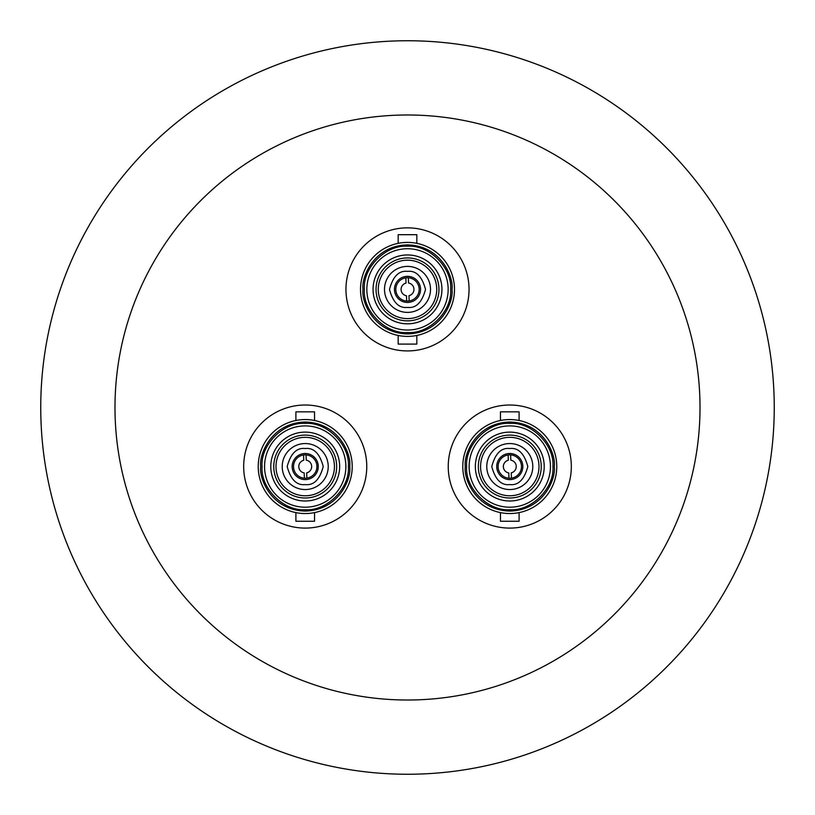 <?xml version="1.0" encoding="UTF-8"?>
<svg xmlns="http://www.w3.org/2000/svg" width="815" height="815" viewBox="0 0 815 815"><rect width="100%" height="100%" fill="white"/><g stroke="black" fill="none" stroke-linecap="round" stroke-linejoin="round"><path stroke-width="1.22" d="M407.5 336.391A46.995 46.995 0 0 1 360.505 289.396A46.995 46.995 0 0 1 407.5 242.401A46.995 46.995 0 0 1 454.495 289.396A46.995 46.995 0 0 1 407.5 336.391M407.5 330.044A40.658 40.658 0 0 1 366.842 289.396A40.658 40.658 0 0 1 407.5 248.738A40.658 40.658 0 0 1 448.158 289.396A40.658 40.658 0 0 1 407.5 330.044M450.644 289.396C452.345 311.035 429.138 334.242 407.5 332.53C385.872 334.242 362.655 311.035 364.356 289.396C362.655 267.758 385.862 244.551 407.5 246.252C429.128 244.551 452.345 267.748 450.644 289.396M407.5 318.614A29.218 29.218 0 0 1 378.282 289.396A29.218 29.218 0 0 1 407.5 260.179A29.218 29.218 0 0 1 436.718 289.396A29.218 29.218 0 0 1 407.5 318.614M407.5 266.393A23.003 23.003 0 0 1 430.503 289.396A23.003 23.003 0 0 1 407.5 312.389A23.003 23.003 0 0 1 384.497 289.396A23.003 23.003 0 0 1 407.5 266.393M509.783 513.542A46.995 46.995 0 0 1 462.788 466.557A46.995 46.995 0 0 1 509.783 419.562A46.995 46.995 0 0 1 556.777 466.557A46.995 46.995 0 0 1 509.783 513.542M509.783 507.205A40.658 40.658 0 0 1 469.134 466.557A40.658 40.658 0 0 1 509.783 425.899A40.658 40.658 0 0 1 550.441 466.557A40.658 40.658 0 0 1 509.783 507.205M552.927 466.557C554.628 488.185 531.421 511.392 509.783 509.691C488.154 511.392 464.937 488.195 466.638 466.557C464.937 444.919 488.144 421.712 509.783 423.413C531.411 421.712 554.628 444.909 552.927 466.557M509.783 495.764A29.218 29.218 0 0 1 480.565 466.557A29.218 29.218 0 0 1 509.783 437.339A29.218 29.218 0 0 1 539 466.557A29.218 29.218 0 0 1 509.783 495.764M509.783 443.554A23.003 23.003 0 0 1 532.786 466.557A23.003 23.003 0 0 1 509.783 489.55A23.003 23.003 0 0 1 486.779 466.557A23.003 23.003 0 0 1 509.783 443.554M305.218 513.542A46.995 46.995 0 0 1 258.223 466.557A46.995 46.995 0 0 1 305.218 419.562A46.995 46.995 0 0 1 352.212 466.557A46.995 46.995 0 0 1 305.218 513.542M305.218 507.205A40.658 40.658 0 0 1 264.559 466.557A40.658 40.658 0 0 1 305.218 425.899A40.658 40.658 0 0 1 345.866 466.557A40.658 40.658 0 0 1 305.218 507.205M348.362 466.557C350.063 488.185 326.856 511.392 305.218 509.691C283.589 511.392 260.372 488.195 262.073 466.557C260.372 444.919 283.579 421.712 305.218 423.413C326.846 421.712 350.063 444.909 348.362 466.557M305.218 495.764A29.218 29.218 0 0 1 276 466.557A29.218 29.218 0 0 1 305.218 437.339A29.218 29.218 0 0 1 334.435 466.557A29.218 29.218 0 0 1 305.218 495.764M305.218 443.554A23.003 23.003 0 0 1 328.221 466.557A23.003 23.003 0 0 1 305.218 489.55A23.003 23.003 0 0 1 282.214 466.557A23.003 23.003 0 0 1 305.218 443.554M398.178 335.454L398.178 344.093L416.822 344.093L416.822 335.454M416.822 243.339L416.822 234.689L398.178 234.689L398.178 243.339M407.5 323.83A34.434 34.434 0 0 0 441.934 289.396A34.434 34.434 0 0 0 407.5 254.952A34.434 34.434 0 0 0 373.066 289.396A34.434 34.434 0 0 0 407.5 323.83M407.5 320.845A31.449 31.449 0 0 0 438.949 289.396A31.449 31.449 0 0 0 407.5 257.937A31.449 31.449 0 0 0 376.051 289.396A31.449 31.449 0 0 0 407.5 320.845M407.5 302.447A13.05 13.05 0 0 0 420.55 289.396A13.05 13.05 0 0 0 407.5 276.336A13.05 13.05 0 0 0 394.45 289.396A13.05 13.05 0 0 0 407.5 302.447M407.5 277.711A11.685 11.685 0 0 0 395.825 289.804A11.685 11.685 0 0 0 409.15 300.959A11.685 11.685 0 0 0 408.335 277.742A11.685 11.685 0 0 0 407.5 277.711M407.5 350.929A61.543 61.543 0 0 1 345.957 289.396A61.543 61.543 0 0 1 407.5 227.854A61.543 61.543 0 0 1 469.043 289.396A61.543 61.543 0 0 1 407.5 350.929M500.461 512.615L500.461 521.254L519.104 521.254L519.104 512.615M519.104 420.489L519.104 411.85L500.461 411.85L500.461 420.489M509.783 500.991A34.434 34.434 0 0 0 544.216 466.557A34.434 34.434 0 0 0 509.783 432.113A34.434 34.434 0 0 0 475.349 466.557A34.434 34.434 0 0 0 509.783 500.991M509.783 498.006A31.449 31.449 0 0 0 541.231 466.557A31.449 31.449 0 0 0 509.783 435.098A31.449 31.449 0 0 0 478.334 466.557A31.449 31.449 0 0 0 509.783 498.006M509.783 479.607A13.05 13.05 0 0 0 522.833 466.557A13.05 13.05 0 0 0 509.783 453.497A13.05 13.05 0 0 0 496.732 466.557A13.05 13.05 0 0 0 509.783 479.607M509.783 454.862A11.685 11.685 0 0 0 498.108 466.964A11.685 11.685 0 0 0 511.433 478.12A11.685 11.685 0 0 0 510.618 454.892A11.685 11.685 0 0 0 509.783 454.862M509.783 528.089A61.543 61.543 0 0 1 448.24 466.557A61.543 61.543 0 0 1 509.783 405.014A61.543 61.543 0 0 1 571.325 466.557A61.543 61.543 0 0 1 509.783 528.089M295.896 512.615L295.896 521.254L314.539 521.254L314.539 512.615M314.539 420.489L314.539 411.85L295.896 411.85L295.896 420.489M305.218 500.991A34.434 34.434 0 0 0 339.651 466.557A34.434 34.434 0 0 0 305.218 432.113A34.434 34.434 0 0 0 270.784 466.557A34.434 34.434 0 0 0 305.218 500.991M305.218 498.006A31.449 31.449 0 0 0 336.666 466.557A31.449 31.449 0 0 0 305.218 435.098A31.449 31.449 0 0 0 273.769 466.557A31.449 31.449 0 0 0 305.218 498.006M305.218 479.607A13.05 13.05 0 0 0 318.268 466.557A13.05 13.05 0 0 0 305.218 453.497A13.05 13.05 0 0 0 292.167 466.557A13.05 13.05 0 0 0 305.218 479.607M305.218 454.862A11.685 11.685 0 0 0 293.543 466.964A11.685 11.685 0 0 0 306.868 478.12A11.685 11.685 0 0 0 306.053 454.892A11.685 11.685 0 0 0 305.218 454.862M305.218 528.089A61.543 61.543 0 0 1 243.675 466.557A61.543 61.543 0 0 1 305.218 405.014A61.543 61.543 0 0 1 366.76 466.557A61.543 61.543 0 0 1 305.218 528.089M114.986 407.5A292.514 292.514 0 0 1 407.5 114.986A292.514 292.514 0 0 1 700.014 407.5A292.514 292.514 0 0 1 407.5 700.014A292.514 292.514 0 0 1 114.986 407.5M774.25 407.5A366.75 366.75 0 0 0 407.5 40.75A366.75 366.75 0 0 0 40.75 407.5A366.75 366.75 0 0 0 407.5 774.25A366.75 366.75 0 0 0 774.25 407.5M306.053 454.892L306.236 460.169A6.469 6.469 0 0 1 306.685 472.853L306.868 478.12M304.382 478.211L304.199 472.934A6.469 6.469 0 0 1 303.751 460.261L303.567 454.984M510.618 454.892L510.801 460.169A6.469 6.469 0 0 1 511.25 472.853L511.433 478.12M508.947 478.211L508.764 472.934A6.469 6.469 0 0 1 508.315 460.261L508.132 454.984M408.335 277.742L408.519 283.009A6.469 6.469 0 0 1 408.967 295.692L409.15 300.959M406.665 301.051L406.481 295.774A6.469 6.469 0 0 1 406.033 283.1L405.85 277.823M452.009 289.396C453.792 302.416 440.446 333.294 407.5 333.906C374.554 333.294 361.208 302.416 362.991 289.396C361.208 276.377 374.554 245.498 407.5 244.887C440.446 245.498 453.792 276.377 452.009 289.396M407.5 271.364C416.027 270.346 422.027 276.356 425.522 289.396C422.027 302.436 416.027 308.447 407.5 307.418C398.973 308.447 392.973 302.436 389.478 289.396C392.973 276.356 398.973 270.346 407.5 271.364M554.292 466.557C556.075 479.577 542.729 510.455 509.783 511.056C476.836 510.455 463.49 479.577 465.273 466.557C463.49 453.537 476.836 422.649 509.783 422.048C542.729 422.649 556.075 453.537 554.292 466.557M509.783 448.525C518.309 447.506 524.31 453.507 527.814 466.557C524.31 479.597 518.309 485.608 509.783 484.579C501.256 485.608 495.255 479.597 491.761 466.557C495.255 453.507 501.256 447.506 509.783 448.525M349.727 466.557C351.51 479.577 338.164 510.455 305.218 511.056C272.271 510.455 258.925 479.577 260.708 466.557C258.925 453.537 272.271 422.649 305.218 422.048C338.164 422.649 351.51 453.537 349.727 466.557M305.218 448.525C313.744 447.506 319.745 453.507 323.239 466.557C319.745 479.597 313.744 485.608 305.218 484.579C296.691 485.608 290.69 479.597 287.186 466.557C290.69 453.507 296.691 447.506 305.218 448.525M360.505 289.396A46.995 46.995 0 0 1 407.5 242.401A46.995 46.995 0 0 1 454.495 289.396M407.5 248.738A40.658 40.658 0 0 1 448.158 289.396M462.788 466.557A46.995 46.995 0 0 1 509.783 419.562A46.995 46.995 0 0 1 556.777 466.557M509.783 425.899A40.658 40.658 0 0 1 550.441 466.557M258.223 466.557A46.995 46.995 0 0 1 305.218 419.562A46.995 46.995 0 0 1 352.212 466.557M305.218 425.899A40.658 40.658 0 0 1 345.866 466.557"/></g></svg>
